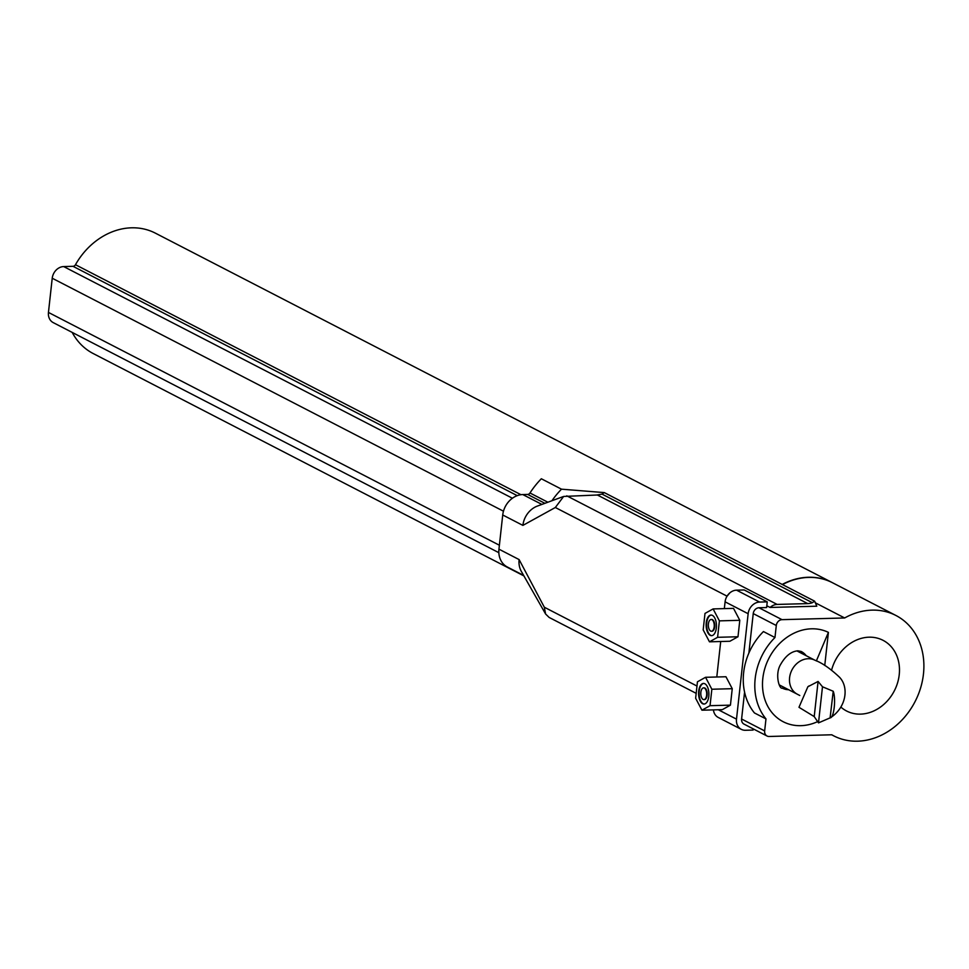 <?xml version="1.0" encoding="UTF-8"?>
<svg xmlns="http://www.w3.org/2000/svg" width="969" height="969" viewBox="0 0 969 969"><rect width="100%" height="100%" fill="white"/><g stroke="black" fill="none" stroke-linecap="round" stroke-linejoin="round"><path stroke-width="1.45" d="M744.58 692.084L741.6 719.01L764.65 730.917A5.887 4.918 117.3 0 0 767.048 736.016A5.887 4.918 117.3 0 0 769.12 736.476L831.777 734.781A67.745 56.553 117.3 0 0 833.74 735.859A67.745 56.553 117.3 0 0 857.577 741.188A67.745 56.553 117.3 0 0 920.55 688.123A67.745 56.553 117.3 0 0 895.889 615.46A67.745 56.553 117.3 0 0 872.052 610.131A67.745 56.553 117.3 0 0 844.665 617.968L815.341 602.827M713.438 709.877A11.785 9.835 117.3 0 0 718.247 717.448L741.297 729.342A11.785 9.835 117.3 0 0 745.44 730.275L753.095 730.069L753.228 728.87M758.969 607.757L782.019 619.663A5.887 4.918 117.3 0 0 776.29 625.502L753.24 613.595A5.887 4.918 117.3 0 1 758.969 607.757L766.612 607.551L767.242 601.858L744.192 589.951L736.549 590.157A11.785 9.835 117.3 0 0 725.091 601.834L724.34 608.617M720.706 641.514L716.794 676.992M726.883 596.432L729.802 592.907M741.6 719.01A5.887 4.918 117.3 0 0 743.998 724.109L767.048 736.016M753.24 613.595L748.88 653.082M767.242 601.858L759.599 602.064A11.785 9.835 117.3 0 0 748.141 613.728L736.501 719.155A11.785 9.835 117.3 0 0 741.297 729.342M696.178 693.344L549.108 617.423L545.595 613.995L544.324 607.224L519.118 559.585A20.615 17.212 -62.7 0 0 521.358 571.431L545.595 613.995M824.752 665.461L828.41 632.382L816.346 660.955M764.65 730.917L765.982 718.901A58.903 49.177 117.3 0 1 774.97 637.517L776.29 625.502M782.019 619.663L844.665 617.968M840.922 707.128A39.765 33.2 117.3 0 0 846.567 710.992A39.765 33.2 117.3 0 0 860.569 714.117A39.765 33.2 117.3 0 0 897.524 682.975A39.765 33.2 117.3 0 0 883.05 640.327A39.765 33.2 117.3 0 0 869.06 637.19A39.765 33.2 117.3 0 0 831.656 669.87M732.249 688.693L725.951 676.75L705.553 677.295L697.45 681.801L695.633 698.249L701.931 710.192L722.329 709.647L730.432 705.141L732.249 688.693L711.852 689.238L705.553 677.295M739.795 620.305L733.509 608.362L713.111 608.92L704.996 613.425L703.179 629.874L709.478 641.817L717.593 637.311L737.99 636.754L739.795 620.305L719.398 620.863L713.111 608.92M709.478 641.817L729.875 641.26L737.99 636.754M523.623 575.416L507.344 567.01A20.615 17.212 -62.7 0 1 498.95 549.169L502.729 514.975L522.897 525.392L555.334 507.502L563.643 496.443L597.376 495.002L602.028 494.105A76.575 63.93 -62.7 0 1 604.281 492.591L814.626 601.18L816.806 606.194L770.076 607.454L766.818 605.782M774.97 637.517L763.439 631.558A58.903 49.177 117.3 0 0 754.451 712.954L765.982 718.901M895.889 615.46L832.492 582.732A67.745 56.553 117.3 0 0 808.655 577.403A67.745 56.553 117.3 0 0 782.48 584.586M523.902 575.901L93.206 353.54A67.745 56.553 -62.7 0 1 72.191 332.403M814.626 601.18A76.575 63.93 117.3 0 0 812.373 602.706A17.672 14.753 -62.7 0 1 807.722 603.602L777.126 604.426A11.785 9.835 117.3 0 0 770.076 607.454M701.931 710.192L710.035 705.686L711.852 689.238M710.035 705.686L730.432 705.141M717.593 637.311L719.398 620.863M522.897 525.392A20.615 17.212 -62.7 0 1 537.456 506.048L563.643 496.443M502.729 514.975A20.615 17.212 -62.7 0 1 522.775 494.553L527.657 494.42A2.943 2.459 117.3 0 0 529.982 492.991A76.575 63.93 -62.7 0 1 541.332 478.759L561.511 489.175L604.281 492.591M782.189 584.44A67.745 56.553 -62.7 0 1 808.364 577.258A67.745 56.553 -62.7 0 1 832.214 582.587A67.745 56.553 -62.7 0 1 832.359 582.66M498.841 552.681L53.247 322.629A11.785 9.835 -62.7 0 1 48.45 312.43L52.229 278.236A11.785 9.835 -62.7 0 1 63.688 266.572L73.038 266.318A2.943 2.459 117.3 0 0 75.473 264.719A67.745 56.553 -62.7 0 1 131.518 227.812A67.745 56.553 -62.7 0 1 155.355 233.141L832.214 582.587M706.244 622.764A10.308 5.16 -91.5 0 0 711.573 635.664A10.308 5.16 -91.5 0 0 716.333 627.973A10.308 5.16 -91.5 0 0 711.016 615.061A10.308 5.16 -91.5 0 0 706.244 622.764M698.697 691.139A10.308 5.16 -91.5 0 0 704.015 704.051A10.308 5.16 -91.5 0 0 708.787 696.348A10.308 5.16 -91.5 0 0 703.47 683.436A10.308 5.16 -91.5 0 0 698.697 691.139M596.94 495.014L602.028 494.105L812.373 602.706M551.942 500.731A76.575 63.93 -62.7 0 1 561.511 489.175M711.27 615.061A10.308 5.16 -91.5 0 0 706.764 622.752A10.308 5.16 -91.5 0 0 711.827 635.652M703.724 683.448A10.308 5.16 -91.5 0 0 699.206 691.127A10.308 5.16 -91.5 0 0 704.281 704.027M822.487 686.779L818.09 681.449L807.855 686.755L798.977 707.297L814.214 716.588L818.502 722.874L830.288 717.787C833.97 717.859 836.138 698.588 833.219 691.26L822.487 686.779L818.502 722.874M799.788 695.5L797.39 694.264A19.15 15.988 117.3 0 1 797.39 694.252A19.15 15.988 117.3 0 1 790.413 673.721A19.15 15.988 117.3 0 1 808.219 658.726A19.15 15.988 117.3 0 1 814.941 660.228A19.15 15.988 117.3 0 0 814.941 660.228C822.136 662.905 830.348 668.586 839.566 677.283C849.462 687.675 845.925 708.169 830.094 717.932L833.219 691.26M711.706 631.219A5.887 2.943 -91.5 0 0 711.961 631.243A5.887 2.943 -91.5 0 0 714.686 626.834A5.887 2.943 -91.5 0 0 711.646 619.457A5.887 2.943 -91.5 0 0 711.391 619.494M704.16 699.606A5.887 2.943 -91.5 0 0 704.415 699.618A5.887 2.943 -91.5 0 0 707.14 695.221A5.887 2.943 -91.5 0 0 704.1 687.845A5.887 2.943 -91.5 0 0 703.845 687.869M818.09 681.449L814.214 716.588M708.412 623.879A5.887 2.943 -91.5 0 0 711.452 631.255A5.887 2.943 -91.5 0 0 714.177 626.846A5.887 2.943 -91.5 0 0 711.137 619.482A5.887 2.943 -91.5 0 0 708.412 623.879M700.866 692.254A5.887 2.943 -91.5 0 0 703.906 699.63A5.887 2.943 -91.5 0 0 706.619 695.233A5.887 2.943 -91.5 0 0 703.579 687.857A5.887 2.943 -91.5 0 0 700.866 692.254M544.324 607.224L696.977 686.04M817.315 721.772A50.073 41.8 -62.7 0 1 800.818 725.672A50.073 41.8 -62.7 0 1 762.821 678.409A50.073 41.8 -62.7 0 1 811.513 628.808A50.073 41.8 -62.7 0 1 828.41 632.382M736.549 590.157L759.599 602.064M725.091 601.834L748.141 613.728M718.295 709.756L736.501 719.155M555.334 507.502L726.932 596.092M498.95 549.169L519.118 559.585M566.78 495.837L777.126 604.426M806.22 655.722A20.615 17.212 117.3 0 0 801.218 651.483L797.899 650.817C791.334 651.35 785.617 655.819 780.735 664.249C774.619 673.927 779.221 689.516 782.298 688.123A20.615 17.212 117.3 0 0 788.657 689.746M522.775 494.553L541.889 504.425M597.376 495.002L807.722 603.602M75.473 264.719L520.959 494.711M527.657 494.42L544.893 503.323M529.982 492.991L547.873 502.221M63.688 266.572L512.407 498.236M73.038 266.318L517.24 495.643M52.229 278.236L503.468 511.208M48.45 312.43L499.386 545.232M833.74 735.859L831.668 734.793M814.941 660.228L796.869 650.889M797.39 694.252L779.306 684.913M809.067 685.919L807.855 686.755"/></g></svg>
